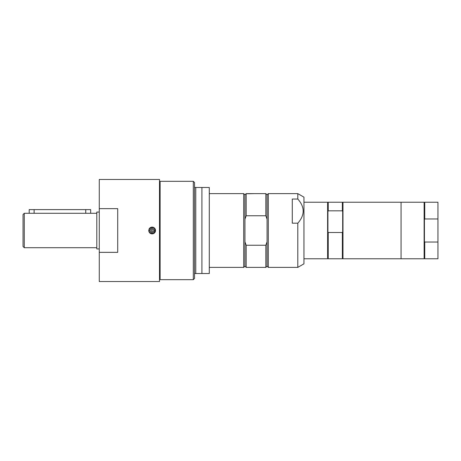 <?xml version="1.0" encoding="UTF-8"?>
<svg xmlns="http://www.w3.org/2000/svg" width="461" height="461" viewBox="0 0 461 461"><rect width="100%" height="100%" fill="white"/><g stroke="black" fill="none" stroke-linecap="round" stroke-linejoin="round"><path stroke-width="0.69" d="M424.737 202.223L424.737 218.969L424.425 219.741L424.425 202.535L424.737 202.223L437.95 202.223L437.95 258.777L424.737 258.777L424.737 242.031L424.425 241.259L424.425 258.465L424.737 258.777M424.737 218.969L437.95 218.969M437.95 242.031L424.737 242.031M424.425 219.741L424.425 241.259M424.425 202.535L424.12 202.223L424.12 258.777L424.425 258.465M303.955 202.223L327.615 202.223L327.927 202.535L327.927 211.564L328.232 210.833L342.367 210.833L342.679 211.564L342.679 202.535L342.984 202.223L424.12 202.223M342.984 202.223L342.984 258.777L401.07 258.777L401.07 202.223L401.07 258.777L424.12 258.777M342.679 211.564L342.679 258.465L342.984 258.777M342.679 231.779L342.367 232.505L328.232 232.505L327.927 231.779L327.927 258.465L327.615 258.777L327.615 202.223M327.927 211.564L327.927 231.779M342.679 202.535L342.367 202.223L342.367 210.833M342.367 232.505L342.367 258.777L342.679 258.465M327.927 202.535L328.232 202.223L328.232 210.833M209.294 193.62L243.713 193.62L244.947 194.847L244.947 219.182L246.174 215.76L265.841 215.76L267.075 219.182L267.075 194.847L268.302 193.62L297.806 193.62L303.955 197.17L303.955 263.83L297.806 267.38L297.806 223.182L292.274 223.182L292.274 199.037L297.806 199.037C304.946 207.087 304.946 215.131 297.806 223.182M297.806 193.62L297.806 199.037M292.274 223.182L292.274 199.037M268.302 193.62L268.302 267.38L297.806 267.38M267.075 219.182L267.075 266.153L268.302 267.38M267.075 241.818L265.841 245.24L246.174 245.24L244.947 241.818L244.947 266.153L243.713 267.38L243.713 193.62M244.947 219.182L244.947 241.818M267.075 194.847L265.841 193.62L265.841 215.76M265.841 245.24L265.841 267.38L267.075 266.153M244.947 194.847L246.174 193.62L246.174 215.76M265.841 193.62L246.174 193.62M253.51 193.649L247.401 193.741M248.139 193.62L247.528 193.62M194.542 187.471L209.294 187.471L209.294 273.529L194.542 273.529L194.542 278.444L193.315 279.671L193.315 181.329L194.542 182.556L194.542 273.529M201.918 187.471L201.918 273.529M195.769 187.471L195.769 273.529M193.315 279.671L160.123 279.671L160.123 181.329L193.315 181.329M159.506 188.607L160.123 188.607M99.271 208.649L99.271 179.485L159.506 179.485L159.506 281.515L99.271 281.515L99.271 208.649L117.711 208.649L117.711 252.351L99.271 252.351M152.13 233.883C150.079 233.681 148.949 232.551 148.747 230.5C149.629 227.181 151.548 226.38 154.521 228.109C156.25 231.082 155.449 233.001 152.13 233.883M150.833 233.623A3.383 3.383 0 0 0 155.253 231.797A3.383 3.383 0 0 0 153.427 227.377A3.383 3.383 0 0 0 149.007 229.203M150.816 227.722A3.071 3.071 0 0 0 151.139 233.41M151.83 233.56A3.071 3.071 0 0 0 153.669 233.162M154.423 232.546A3.071 3.071 0 0 0 154.671 232.229M155.167 230.033A3.071 3.071 0 0 0 151.715 227.457M155.201 230.5C155.386 226.535 148.868 226.535 149.059 230.5C148.868 234.465 155.397 234.465 155.201 230.5C154.147 233.802 152.32 234.442 149.727 232.419C146.54 229.371 153.847 224.017 155.201 230.5M154.464 230.5C152.908 233.387 151.352 233.387 149.796 230.5C151.352 227.613 152.908 227.613 154.464 230.5M151.179 230.5A0.951 0.951 0 0 0 152.608 231.324A0.951 0.951 0 0 0 152.608 229.676A0.951 0.951 0 0 0 151.179 230.5M99.271 248.94L96.81 248.94L96.81 212.06L99.271 212.06M24.277 213.287L24.277 247.713L23.05 246.479L23.05 214.521L24.277 213.287L96.81 213.287M246.174 245.24L246.174 267.38L265.841 267.38M328.232 232.505L328.232 258.777L342.367 258.777M90.661 213.287L90.661 209.599L29.199 209.599L29.199 213.287M85.746 213.287L85.746 209.599M34.114 213.287L34.114 209.599M328.232 202.223L342.367 202.223M303.955 258.777L327.615 258.777M209.294 267.38L243.713 267.38M159.506 272.393L160.123 272.393M24.277 247.713L96.81 247.713M244.947 266.153L246.174 267.38M327.927 258.465L328.232 258.777"/></g></svg>
